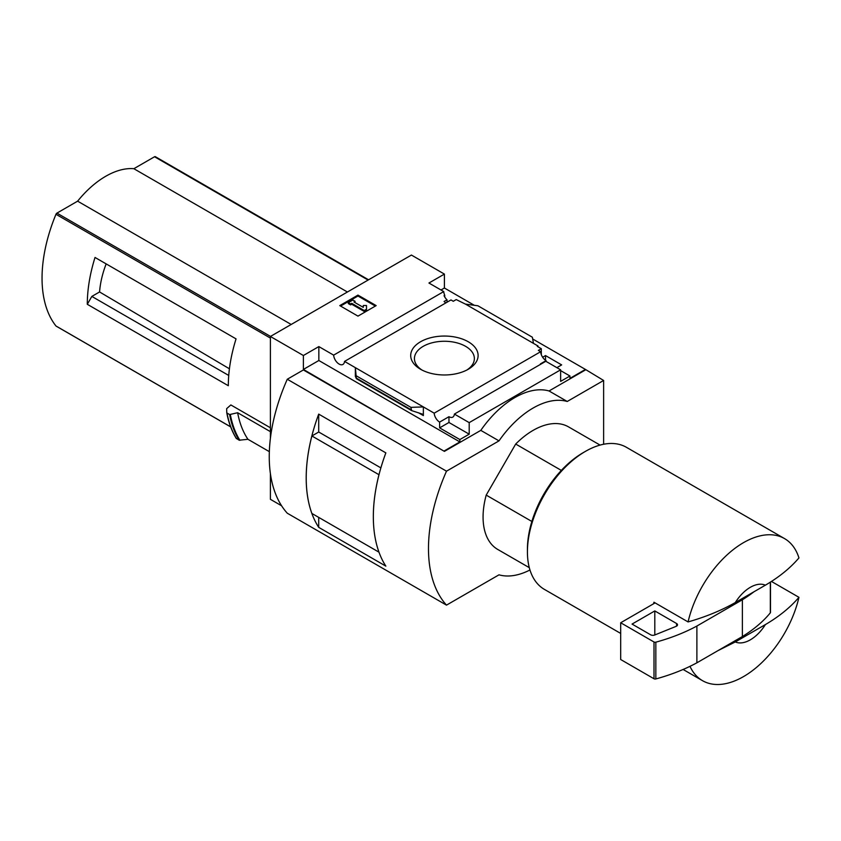 <?xml version="1.0" encoding="UTF-8"?>
<svg xmlns="http://www.w3.org/2000/svg" width="841" height="841" viewBox="0 0 841 841"><rect width="100%" height="100%" fill="white"/><g stroke="black" fill="none" stroke-linecap="round" stroke-linejoin="round"><path stroke-width="1.26" d="M445.993 302.834A7.716 4.457 60 0 1 444.059 301.499L447.023 299.795A7.716 4.457 60 0 1 444.059 295.696L444.742 295.296L444.742 296.989M447.023 299.795L447.023 302.245M444.742 295.296A7.716 4.457 60 0 1 443.743 291.575L428.942 283.028L444.405 274.092L411.417 255.054L270.392 336.474L303.38 355.512L318.844 346.587L333.646 355.133A7.716 4.457 -120 0 0 337.209 362.587A7.716 4.457 -120 0 0 342.949 364.437A7.716 4.457 -120 0 0 344.526 361.409L450.976 299.953L453.278 301.278L456.232 299.575L465.441 304.106L477.909 305.777L532.364 337.22L533.457 343.37L465.441 304.106M542.634 357.236L545.515 355.575L545.515 360.274M545.515 355.575L561.662 364.899L556.879 367.664M541.299 354.629L541.299 348.689L537.325 346.387L537.998 345.987L537.998 346.776M541.299 348.689L538.345 350.392L540.637 351.717A7.716 4.457 60 0 0 546.082 360.631L546.082 361.42M537.998 345.987L533.457 343.37M560.632 370.618L569.956 376.001L569.956 378.366L585.431 369.43L603.628 380.468L567.233 401.472A80.421 46.434 120 0 0 498.997 440.873L446.497 471.181A144.757 83.574 120 0 0 446.497 605.131L498.997 574.823A80.421 46.434 120 0 0 529.967 569.977M468.237 341.751A33.703 19.459 180 0 1 468.237 369.273A33.703 19.459 180 0 1 420.574 369.273A33.703 19.459 180 0 1 420.574 341.751A33.703 19.459 180 0 1 468.237 341.751M344.526 361.409L434.187 413.173L540.637 351.717M444.405 274.092L444.405 288.011L474.345 305.304M532.679 338.976L585.431 369.43M444.405 288.011L440.989 289.987M540.847 364.164A7.716 4.457 60 0 1 540.395 363.922L546.082 360.631M434.187 413.173A7.716 4.457 -120 0 0 439.622 422.098L448.957 416.705A7.716 4.457 -120 0 0 452.815 417.094A7.716 4.457 -120 0 0 454.392 414.077L545.83 361.283L560.632 369.83L560.632 381.383L569.956 376.001M333.646 355.133L443.743 291.575M561.346 470.413L515.691 444.048A70.77 40.862 -60 0 1 568.495 426.86L600.075 445.089M101.015 260.92L95.022 257.462A128.673 74.292 -60 0 0 87.296 304.295L91.837 296.421L99.574 291.953A72.978 42.134 -60 0 1 106.155 263.885M229.414 368.789L99.574 291.953M228.731 375.454L91.837 296.421M155.501 156.825A1.608 0.925 120 0 0 155.343 156.689A1.608 0.925 120 0 0 154.544 156.762L133.856 168.705A79.779 46.055 120 0 0 77.624 201.167L56.936 213.109A1.608 0.925 120 0 0 55.969 214.287A128.673 74.292 120 0 0 55.969 325.993A1.608 0.925 120 0 0 56.137 326.129A1.608 0.925 120 0 0 56.336 326.203M270.392 427.775L230.844 404.942L226.66 408.652L226.755 412.647M87.296 304.295L228.321 385.714A128.673 74.292 -60 0 1 236.048 338.881L95.022 257.462M270.392 336.474L270.392 438.403M270.392 473.546L270.392 499.312L281.609 505.788M269.351 451.659L247.937 439.296L239.159 440.211A138.965 80.231 -60 0 1 229.635 414.56L226.996 413.036A138.965 80.231 -60 0 0 236.521 438.687L236.289 438.329A138.723 80.095 -60 0 1 226.776 412.784M229.635 414.56L237.646 412.731L270.392 431.643M239.159 440.211L236.289 438.329M735.297 641.946L765.384 624.579A32.168 18.576 -60 0 1 735.297 641.946L718.098 650.566M765.384 624.579C779.092 616.537 790.288 607.454 798.95 597.32A82.029 47.359 -60 0 1 743.518 676.595A82.029 47.359 -60 0 1 702.498 680.663A82.029 47.359 -60 0 1 689.988 666.335M603.628 444.258L603.628 380.468M303.38 355.512L303.38 369.43L444.405 451.375L303.38 369.956L287.275 379.249L446.497 471.181M454.392 414.077L469.194 422.624L560.632 369.83M444.405 450.85L459.869 441.924L459.869 439.559L469.194 434.177L469.194 422.624M585.431 369.956L549.036 390.97A80.421 46.434 -60 0 0 480.8 430.371L444.405 451.375M459.869 439.559L439.622 427.869L439.622 422.098M411.627 410.597L410.902 407.349L423.359 406.928L423.359 415.591L422.193 414.045L411.627 410.597L356.384 378.692L355.354 367.664L355.354 376.326L356.384 378.692M318.844 346.587L318.844 360.505L303.38 369.43M459.869 441.924L318.844 360.505M410.902 407.349L356.447 375.906M357.972 295.107L376.169 305.609L357.972 316.121L339.775 305.609L357.972 295.107L357.972 296.021L340.573 306.071M549.036 390.97L567.233 401.472M480.8 430.371L498.997 440.873M287.275 379.249A144.757 83.574 120 0 0 287.275 513.21L446.497 605.131M318.707 432.022L318.707 414.119L385.851 452.879A144.757 83.574 120 0 0 385.851 566.13L318.707 527.36L318.707 517.394M318.707 414.119A144.757 83.574 120 0 0 318.707 527.36M529.304 567.664L497.725 549.436A70.77 40.862 -60 0 1 486.203 495.107L515.691 444.048M380.878 467.89L318.728 432.011L311.874 435.964A144.757 83.574 120 0 0 311.874 513.452L378.997 552.18A144.757 83.574 120 0 1 378.976 474.713L311.874 435.964M421.972 370.04A29.961 17.304 180 0 1 414.434 358.56A29.961 17.304 180 0 1 432.936 342.581A29.961 17.304 180 0 1 465.588 346.334A29.961 17.304 180 0 1 474.366 358.56A29.961 17.304 180 0 1 466.839 370.04M375.37 306.071L357.972 296.021M351.717 303.317L350.581 303.969L348.3 302.655L352.852 300.027L355.123 301.341L353.987 302.003L363.28 307.364L363.28 305.504L366.497 305.504L366.497 310.14L364.227 311.454L364.227 310.539L351.717 303.317L351.717 304.232L364.227 311.454M366.497 309.225L364.227 310.539M350.581 303.969L350.581 304.884L351.717 304.232M348.3 302.655L348.3 303.58L350.581 304.884M355.123 301.341L354.786 302.455M363.28 306.429L363.28 307.364M448.957 416.705L448.957 422.487L439.622 427.869M469.194 434.177L448.957 422.487M735.297 602.555A32.168 18.576 -60 0 1 765.384 585.178L735.297 602.555C721.431 610.44 705.694 616.895 688.075 621.93A82.029 47.359 -60 0 1 784.527 538.587A82.029 47.359 -60 0 1 798.95 557.919C790.288 568.053 779.092 577.136 765.384 585.178M620.69 633.431L544.411 589.394A82.029 47.359 -60 0 1 527.423 551.843A82.029 47.359 -60 0 1 585.431 451.375A82.029 47.359 -60 0 1 626.44 447.317L784.527 538.587M688.075 621.93L653.962 602.23A82.029 47.359 120 0 0 653.625 603.743L620.69 622.76L620.69 659.523L654.004 678.761A1.608 0.925 0 0 0 655.833 678.95A160.841 92.857 0 0 0 696.884 662.813L742.372 636.542A160.841 92.857 0 0 0 770.324 612.847A1.608 0.925 0 0 0 770.482 612.448A1.608 0.925 0 0 0 770.324 612.048M798.95 597.32L771.407 581.415M527.423 551.843L527.423 549.215A78.812 45.498 -60 0 1 583.149 452.689L585.431 451.375M531.869 521.473L486.203 495.107M655.097 602.892L653.625 603.743M620.69 622.76L654.004 641.998A1.608 0.925 0 0 0 655.833 642.177A160.841 92.857 0 0 0 696.884 626.04L696.884 662.813M696.884 626.04L742.372 599.77L742.372 636.542M654.803 610.934L632.054 624.075L650.619 634.787A3.217 1.861 0 0 0 654.74 634.997L676.143 626.345A3.217 1.861 0 0 0 677.52 624.821A3.217 1.861 0 0 0 676.574 623.507L654.803 610.934L654.803 634.966M742.372 599.77A160.841 92.857 0 0 0 753.988 591.759M247.937 439.296A132.531 76.52 -60 0 1 237.646 412.731M347.417 292.006L133.856 168.705M291.186 324.468L77.624 201.167M270.392 338.082L55.969 214.287M230.644 426.839L55.969 325.993M423.359 415.591L418.503 412.784M410.902 409.63L356.447 378.187M770.324 582.109L770.324 612.847M654.004 641.998L654.004 678.761M655.833 642.177L655.833 678.95M676.574 623.507L676.574 626.135M239.906 440.327A138.618 80.032 -60 0 1 230.35 414.624M368.106 280.064L154.544 156.762M270.497 336.411L56.936 213.109M702.498 680.663L683.113 669.468M770.482 582.014L770.482 612.448M236.342 438.518C231.811 431.202 228.615 422.603 226.755 412.71M368.568 279.79L155.343 156.689M230.665 426.902L56.137 326.129"/></g></svg>

